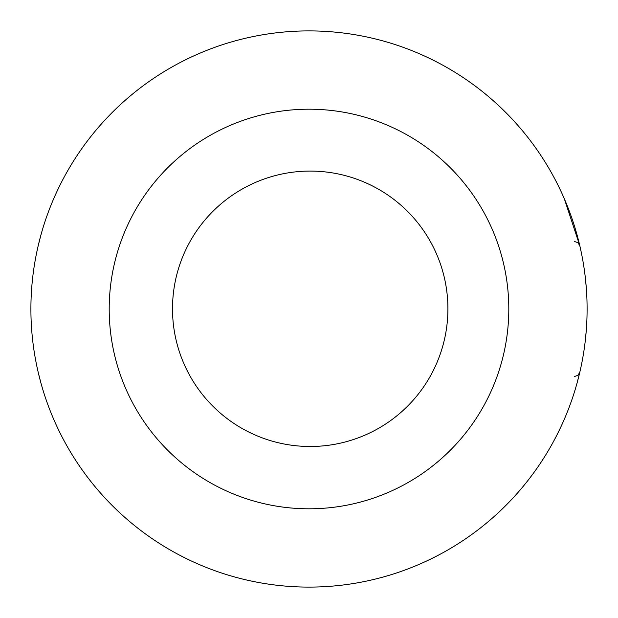 <?xml version="1.0" encoding="UTF-8"?>
<svg xmlns="http://www.w3.org/2000/svg" width="618" height="618" viewBox="0 0 618 618"><rect width="100%" height="100%" fill="white"/><g stroke="black" fill="none" stroke-linecap="round" stroke-linejoin="round"><path stroke-width="0.93" d="M447.911 308.784A137.698 137.698 0 0 1 241.36 428.042A137.698 137.698 0 0 1 241.36 189.533A137.698 137.698 0 0 1 447.911 308.784M40.819 382.604L38.208 372.337L40.788 382.503M577.181 382.604L579.792 372.337L577.212 382.503M577.181 235.396L579.792 245.663L564.358 198.865M40.819 235.396L38.208 245.67M585.115 275.837L586.258 287.401M585.161 341.785L584.52 346.798M585.115 342.163L586.258 330.599M585.161 276.215L584.52 271.202M109.201 309A199.799 199.799 0 0 1 408.9 135.968A199.799 199.799 0 0 1 408.9 482.032A199.799 199.799 0 0 1 109.201 309M30.9 309A278.1 278.1 0 0 1 448.05 68.158A278.1 278.1 0 0 1 448.05 549.842A278.1 278.1 0 0 1 30.9 309M574.531 376.501L577.892 375.335L579.792 372.33L577.892 375.335L574.531 376.501L577.892 375.335L579.792 372.33M574.531 241.499L577.892 242.665L579.792 245.67L577.892 242.665L574.531 241.499L577.892 242.665L579.792 245.67"/></g></svg>
